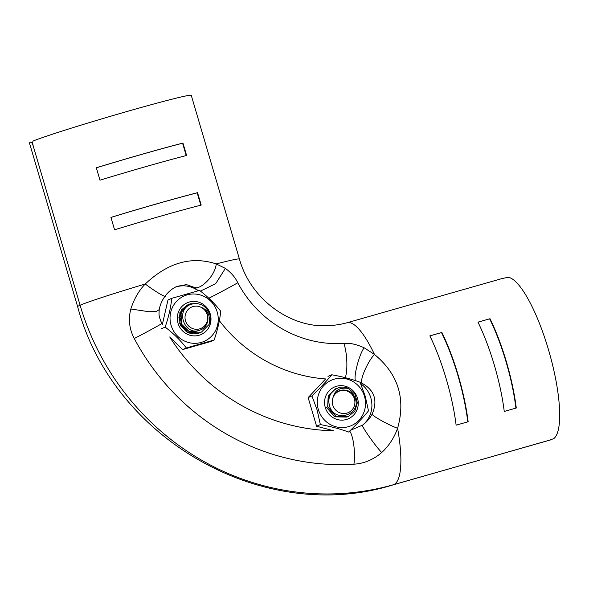 <?xml version="1.0" encoding="UTF-8"?>
<svg xmlns="http://www.w3.org/2000/svg" width="589" height="589" viewBox="0 0 589 589"><rect width="100%" height="100%" fill="white"/><g stroke="black" fill="none" stroke-linecap="round" stroke-linejoin="round"><path stroke-width="0.88" d="M360.159 382.445L362.058 383.299C374.56 390.242 377.924 400.505 372.16 414.082C369.899 418.359 366.719 422.033 362.633 425.096L350.47 430.272M360.682 383.66A25.872 25.01 -113.4 0 1 362.633 425.096C360.328 424.595 374.928 445.579 381.709 452.514C373.5 459.641 364.238 463.536 353.923 464.184A20.696 4.999 -93.6 0 0 349.638 431.089M353.923 464.184A235.151 227.332 -113.4 0 1 134.263 338.528C129.322 329.148 128.174 319.304 130.832 309.004L149.201 311.765L156.593 311.286L159.221 309.637C160.09 304.778 162.071 300.243 165.163 296.031C168.417 291.665 172.356 288.448 176.965 286.372L186.499 284.62L194.503 287.454L198.221 290.782M130.832 309.004C134.145 298.741 138.967 290.399 145.292 283.972C167.998 262.554 191.639 255.876 216.222 263.924L225.381 268.393L215.699 283.662L200.422 291.099M171.767 298.336C170.825 307.377 168.631 316.963 165.17 327.101C173.497 333.499 180.558 340.449 186.367 347.944L214.153 340.015C217.606 329.884 219.807 320.298 220.742 311.25C214.941 303.762 207.873 296.812 199.553 290.406L171.767 298.336L167.975 299.97L162.38 324.377A200.231 193.567 -113.4 0 1 161.872 323.427L160.642 320.769M320.372 424.595C331.047 426.539 340.479 429.028 348.644 432.054C356.522 424.455 363.133 417.395 368.493 410.872L365.217 396.147L360.063 382.232C351.898 379.206 342.474 376.717 331.784 374.773C326.431 381.289 319.812 388.35 311.942 395.955L317.096 409.87L320.372 424.595L316.58 426.237L333.727 430.758A200.231 193.567 -113.4 0 1 169.72 336.945L182.575 349.579L186.367 347.944M225.381 268.393C231.168 272.663 235.298 277.456 237.765 282.764A113.567 109.79 66.6 0 0 343.851 343.446C349.454 342.761 356.212 344.197 364.112 347.76L374.479 354.453C398.208 374.03 405.917 398.643 397.597 428.299C394.085 437.988 388.792 446.057 381.709 452.514M30.908 141.986L30.842 142.008C31.534 142.015 32.373 143.51 33.367 146.484L80.089 305.227A258.696 250.089 66.6 0 0 393.724 484.644L547.726 440.727L393.724 484.644A258.696 250.089 -113.4 0 1 80.089 305.227L33.367 146.484C32.52 143.444 32.491 141.603 33.271 140.955A84.337 2.702 -16.4 0 1 122.409 112.816A84.337 2.702 -16.4 0 1 191.256 95.337L239.436 259.05A84.337 2.702 -16.4 0 0 216.222 263.924C215.316 275.446 200.665 290.134 194.503 287.454M551.282 439.725L547.726 440.727L553.712 438.672A84.337 21.403 -105.9 0 0 549.625 353.687A84.337 21.403 -105.9 0 0 508.263 277.272L502.056 278.56L348.047 322.477A90.382 87.378 -113.4 0 1 328.11 325.665C291.069 328.169 250.642 299.735 239.436 259.05M441.875 332.446L429.845 335.877A84.337 21.403 -105.9 0 1 456.122 425.17L468.152 421.739A84.337 21.403 -105.9 0 0 441.875 332.446L429.867 335.921M441.507 332.601A83.042 21.071 74.1 0 1 467.784 421.849M490.004 318.723L477.966 322.154A84.337 21.403 -105.9 0 1 504.25 411.446L516.281 408.015A84.337 21.403 -105.9 0 0 490.004 318.723L477.996 322.198M489.636 318.877A83.042 21.071 74.1 0 1 515.912 408.118M364.112 347.76C358.723 355.108 352.686 379.795 355.984 381.031M219.344 320.652A148.487 143.554 66.6 0 0 325.621 378.941L308.15 397.597L311.942 395.955M175.331 287.16A25.872 25.01 -113.4 0 1 198.206 290.767M197.551 192.684A84.337 2.702 -16.4 0 0 110.923 217.385L114.575 229.791A84.337 2.702 -16.4 0 1 201.202 205.082L197.551 192.684L197.19 192.839L200.82 205.178M197.19 192.839A83.042 2.665 163.6 0 0 110.938 217.429M182.951 143.075A84.337 2.702 -16.4 0 0 96.324 167.777L99.975 180.182A84.337 2.702 -16.4 0 1 186.603 155.474L182.951 143.075L182.59 143.23L186.22 155.57M182.59 143.23A83.042 2.665 163.6 0 0 96.338 167.821M30.842 142.008A84.337 2.702 163.6 0 0 29.45 142.965L77.63 306.67A84.337 2.702 163.6 0 1 80.089 305.227A84.337 2.702 -16.4 0 1 145.292 283.972C154.708 291.341 167.026 298.52 165.185 295.678M551.422 439.608L393.054 484.887C263.474 525.359 113.029 439.335 77.63 306.67M199.619 328.876A11.64 11.257 66.6 0 0 207.63 318.664A11.64 11.257 66.6 0 0 200.834 307.208C210.442 310.528 210.538 327.109 199.678 330.171C184.585 336.378 174.484 309.151 191.602 304.16C200.474 302.297 206.592 305.956 209.964 315.144A15.262 14.754 66.6 0 1 209.095 324.465C210.457 315.358 207.703 309.608 200.834 307.208A11.64 11.257 66.6 0 0 193.052 306.552A11.64 11.257 66.6 0 0 185.506 320.806A11.64 11.257 66.6 0 0 199.619 328.876M188.48 304.484L182.494 309.512L180.013 317.088L181.787 325.04L187.331 331.062L200.783 332.402L198.412 333.315C194.134 334.456 190.078 333.86 186.234 331.533L180.683 325.489L178.923 317.515L181.434 309.924L187.464 304.925M187.346 304.977L179.859 312.715L179.792 323.817L187.258 332.24L198.287 333.367L200.113 332.711M188.561 304.447L190.402 303.784L197.322 303.6M188.679 304.395L181.029 312.575L181.493 324.127L189.894 332.255L201.394 332.159L209.095 324.465M354.423 398.871A11.64 11.257 66.6 0 0 344.241 390.411A11.64 11.257 66.6 0 0 333.212 397.089C336.083 387.282 352.148 387.525 355.27 398.665C361.528 414.2 334.986 423.793 329.509 406.071C327.374 396.905 330.709 390.691 339.514 387.422A15.262 14.754 66.6 0 1 348.644 388.541C340.118 387.098 334.972 389.947 333.212 397.089A11.64 11.257 66.6 0 0 332.763 405.041A11.64 11.257 66.6 0 0 346.877 413.117A11.64 11.257 66.6 0 0 354.423 398.871M347.687 416.798L334.758 416.762L326.556 407.235M326.431 407.286L334.64 416.821L347.024 417.1M335.583 388.792L328.206 396.132L327.646 406.756L335.855 416.29L348.71 416.364M348.224 416.578L335.973 416.246L327.771 406.704L328.331 396.08L335.634 388.769L337.151 388.217M348.349 416.526L354.873 411.004L357.346 402.707L355.012 394.321L348.644 388.541M316.58 426.237L308.15 397.597M331.784 374.773L327.999 376.408M318.332 409.48A24.804 23.98 66.6 0 0 348.408 426.686A24.804 23.98 66.6 0 0 364.481 396.323A24.804 23.98 66.6 0 0 334.405 379.117A24.804 23.98 66.6 0 0 318.332 409.48M336.518 386.281A17.331 16.757 -113.4 0 1 357.53 398.304A17.331 16.757 -113.4 0 1 346.295 419.523A17.331 16.757 -113.4 0 1 325.283 407.5A17.331 16.757 -113.4 0 1 336.518 386.281M165.17 327.101L161.379 328.736M214.153 340.015L210.361 341.657L182.575 349.579M187.147 294.875A24.804 23.98 66.6 0 0 171.075 325.238A24.804 23.98 66.6 0 0 201.151 342.445A24.804 23.98 66.6 0 0 217.223 312.082A24.804 23.98 66.6 0 0 187.147 294.875M210.273 314.062A17.331 16.757 -113.4 0 1 199.038 335.281A17.331 16.757 -113.4 0 1 178.025 323.258A17.331 16.757 -113.4 0 1 189.26 302.039A17.331 16.757 -113.4 0 1 210.273 314.062M134.263 338.528A20.696 0.442 -28 0 0 152.72 328.728A20.696 0.442 -28 0 0 161.872 323.427M393.054 484.887A84.337 21.403 74.1 0 0 393.724 484.644A84.337 21.403 -105.9 0 0 397.597 428.299C386.759 424.227 371.696 415.466 372.16 414.082M362.058 383.299C359.43 380.546 367.617 361.528 374.479 354.453A84.337 21.403 -105.9 0 0 348.047 322.477M343.851 343.446A20.696 4.999 86.4 0 1 345.25 377.682M237.772 282.764A20.696 0.442 152 0 1 208.823 298.255M186.823 330.724L186.234 331.533M161.482 322.669C158.875 316.043 158.816 316.028 159.221 309.637"/></g></svg>
